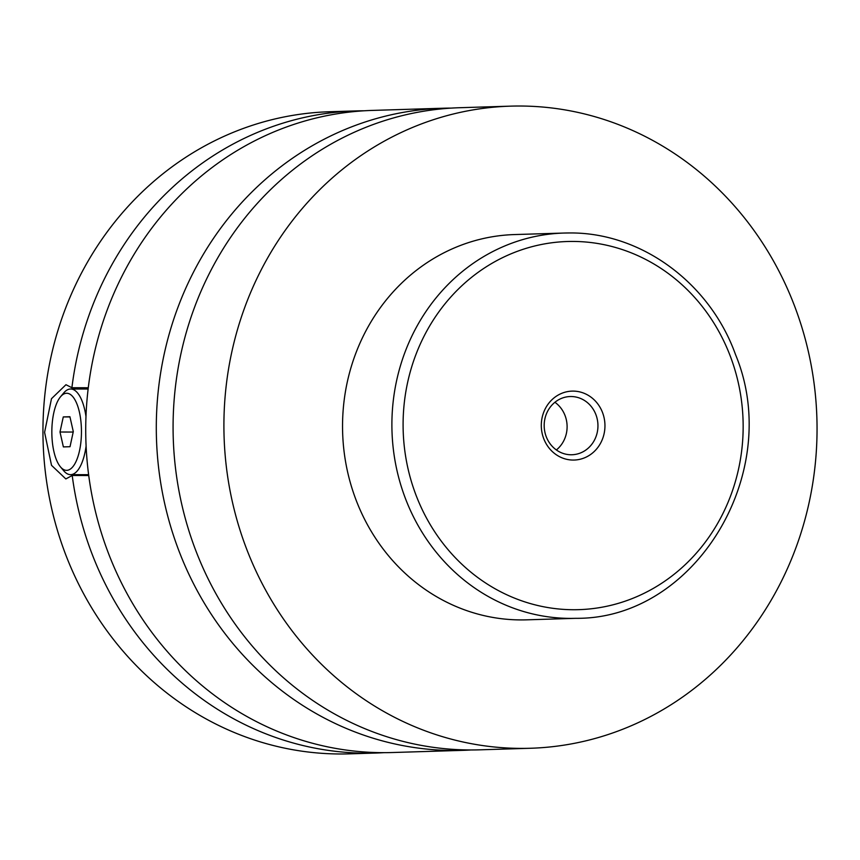<?xml version="1.0" encoding="UTF-8"?>
<svg xmlns="http://www.w3.org/2000/svg" width="860" height="860" viewBox="0 0 860 860"><rect width="100%" height="100%" fill="white"/><g stroke="black" fill="none" stroke-linecap="round" stroke-linejoin="round"><path stroke-width="1.29" d="M530.394 748.264L479.568 749.834A321.21 296.55 -91.8 0 1 470.764 749.963A321.21 296.55 -91.8 0 1 173.129 433.171A321.21 296.55 -91.8 0 1 459.724 107.715L510.56 106.145A321.21 296.55 -91.8 0 1 519.354 106.016A321.21 296.55 -91.8 0 1 817 422.808A321.21 296.55 -91.8 0 1 530.394 748.264A321.21 296.55 -91.8 0 1 521.601 748.393A321.21 296.55 -91.8 0 1 223.955 431.602A321.21 296.55 -91.8 0 1 510.56 106.145M471.173 749.963A321.21 296.55 -91.8 0 1 462.787 750.35A321.21 296.55 -91.8 0 1 453.983 750.479A321.21 296.55 -91.8 0 1 156.348 433.687A321.21 296.55 -91.8 0 1 442.943 108.231A321.21 296.55 -91.8 0 1 451.339 108.102M86.097 446.082A42.828 16.448 90.1 0 1 70.541 474.656A42.828 16.448 90.1 0 1 63.704 470.764L60.447 466.862A38.549 14.803 -89.9 0 0 81.453 431.365A38.549 14.803 -89.9 0 0 60.533 396.761A38.549 14.803 -89.9 0 0 51.836 432.279A38.549 14.803 -89.9 0 0 60.447 466.862M60.533 396.761L63.801 392.869A42.828 16.448 90.1 0 1 70.649 389A42.828 16.448 90.1 0 1 85.978 416.498M88.29 387.752L71.896 387.731L65.962 384.71L51.482 398.696L44.591 432.376L51.514 465.325L65.844 478.934L72.208 475.494L88.731 475.515M573.244 460.057A34.475 31.831 88.2 0 0 604.956 425.614A34.475 31.831 88.2 0 0 573.007 391.106A34.475 31.831 88.2 0 0 541.295 425.539A34.475 31.831 88.2 0 0 573.244 460.057M570.965 396.524A29.122 26.886 88.2 0 0 570.169 396.535A29.122 26.886 88.2 0 0 544.187 426.044A29.122 26.886 88.2 0 0 571.169 454.768A29.122 26.886 88.2 0 0 571.964 454.746A29.122 26.886 88.2 0 0 597.947 425.248A29.122 26.886 88.2 0 0 570.965 396.524M556.377 449.952A29.122 26.886 88.2 0 0 554.904 402.276M575.781 618.318C695.471 619.598 784.32 472.097 735.537 354.61C709.801 282.714 640.818 232.071 569.202 232.963L563.88 233.049A192.726 177.923 -91.8 0 0 391.923 428.312A192.726 177.923 -91.8 0 0 570.503 618.394A192.726 177.923 -91.8 0 0 575.781 618.318L526.428 619.845A192.726 177.923 -91.8 0 1 521.149 619.92A192.726 177.923 -91.8 0 1 342.57 429.839A192.726 177.923 -91.8 0 1 514.527 234.565L563.88 233.049A192.726 177.923 -91.8 0 1 569.159 232.963M462.787 750.35L392.214 752.532A321.21 296.55 -91.8 0 1 383.41 752.661A321.21 296.55 -91.8 0 1 85.774 435.869A321.21 296.55 -91.8 0 1 372.369 110.413L442.943 108.231M383.979 752.661A321.21 296.55 -91.8 0 1 375.755 753.038L349.44 753.854A321.21 296.55 -91.8 0 1 340.646 753.983A321.21 296.55 -91.8 0 1 43 437.192A321.21 296.55 -91.8 0 1 329.606 111.735L355.922 110.919A321.21 296.55 -91.8 0 1 364.156 110.79M375.755 753.038A321.21 296.55 -91.8 0 1 366.962 753.177A321.21 296.55 -91.8 0 1 72.208 475.494M71.896 387.731A321.21 296.55 -91.8 0 1 355.922 110.919M73.294 431.612L69.918 416.724L63.274 416.928L59.996 432.021L63.371 446.91L70.025 446.706L73.294 431.612M73.197 432.042L59.996 432.021M69.972 416.939L63.274 416.928M573.77 609.729A184.158 170.022 88.2 0 0 743.158 425.797A184.158 170.022 88.2 0 0 572.48 241.434A184.158 170.022 88.2 0 0 403.093 425.367A184.158 170.022 88.2 0 0 573.77 609.729M88.129 389.021L70.649 389M88.612 474.677L70.541 474.656"/></g></svg>
